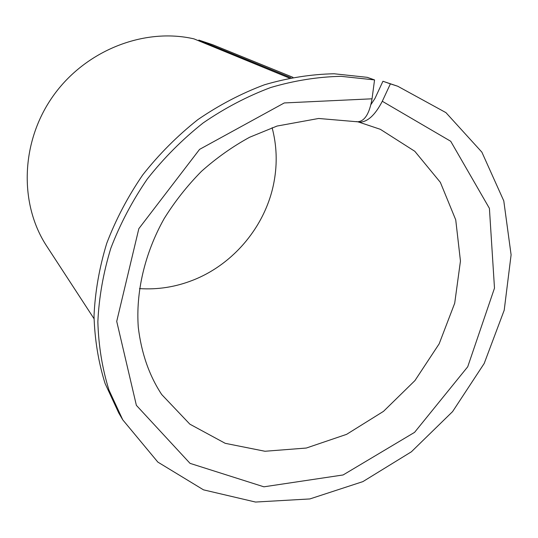<?xml version="1.0" encoding="UTF-8"?>
<svg xmlns="http://www.w3.org/2000/svg" width="538" height="538" viewBox="0 0 538 538"><rect width="100%" height="100%" fill="white"/><g stroke="black" fill="none" stroke-linecap="round" stroke-linejoin="round"><path stroke-width="0.81" d="M357.703 121.817L359.095 122.193C367.286 122.301 375.02 115.327 382.296 101.272L450.716 141.272L489.412 208.361L494.489 288.133L467.724 366.775L414.569 432.357L343.109 474.96L263.902 486.816L190.035 463.359L136.376 405.343L116.719 321.374L138.838 228.663L199.578 149.376L284.279 102.946L372.047 98.804C369.411 113.895 364.502 121.554 357.319 121.776L356.304 121.548M371.005 104.466L374.959 98.454L382.935 81.258L390.393 83.861L382.296 101.272M290.944 77.721L198.825 40.074L212.813 44.775L292.954 77.331M272.114 127.694C276.767 145.314 277.433 163.229 274.111 181.427C266.249 225.18 234.05 264.245 192.597 280.311C175.368 287.043 157.654 289.807 139.47 288.597M382.935 81.258L397.75 86.248L445.935 112.63L481.873 152.146L503.783 200.882L511.1 254.83L504.214 310.184L484.193 363.473L452.592 411.597L411.382 451.799L362.888 481.618L309.868 498.941L255.516 502.048L203.499 489.842L157.849 462.102L122.758 419.835L108.972 390.084C102.254 368.537 98.548 345.766 97.855 321.771C98.979 297.366 103.296 272.88 110.808 248.294C120.108 224.016 132.287 200.903 147.338 178.952C163.848 158.017 182.443 139.355 203.108 122.973C224.662 108.151 247.184 96.336 270.661 87.533C294.34 80.559 317.803 76.826 341.038 76.329L374.549 79.913L367.246 77.337L334.078 73.767C311.092 74.244 287.897 77.909 264.494 84.769C241.293 93.437 219.053 105.078 197.769 119.692C177.372 135.845 159.026 154.251 142.738 174.904C127.896 196.558 115.892 219.369 106.732 243.337C99.342 267.615 95.105 291.804 94.016 315.92C94.728 339.639 98.414 362.168 105.085 383.493L118.743 412.949L122.758 419.835M390.393 83.861L397.75 86.248M374.549 79.913L372.047 98.804M289.363 78.044L194.003 38.877C144.184 27.351 85.3 50.33 52.953 96.255C20.511 142.126 19.092 204.218 46.766 246.209L94.009 318.671M359.095 122.193L380.346 129.315L414.811 151.299L440.36 182.355L455.733 219.854L460.454 261.044L454.704 303.217L439.163 343.829L414.953 380.568L383.507 411.348L346.606 434.348L306.304 448.04L264.972 451.261L225.227 443.325L189.867 424.173L161.709 394.536C149.194 375.537 141.386 353.123 138.286 327.306C135.751 292.504 144.46 253.815 164.097 218.717C174.763 201.562 187.217 185.778 201.447 171.353C216.505 157.943 232.571 146.571 249.639 137.244L277.023 126.06L318.63 118.474L357.319 121.776"/></g></svg>
